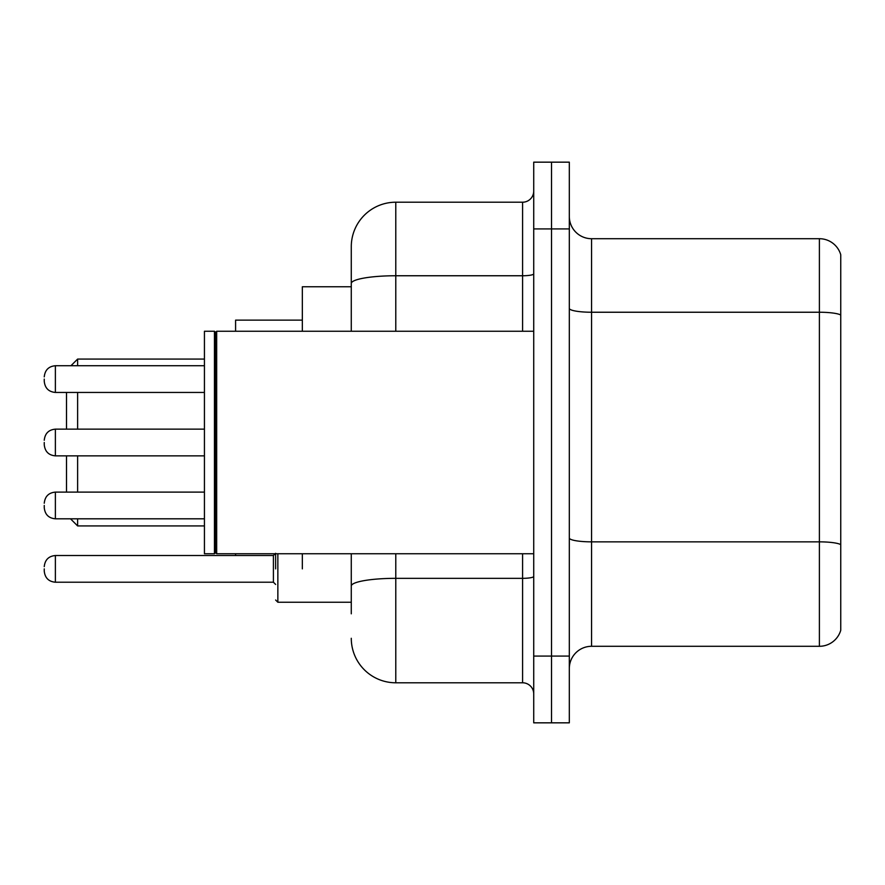 <?xml version="1.0" encoding="UTF-8"?>
<svg xmlns="http://www.w3.org/2000/svg" width="885" height="885" viewBox="0 0 885 885"><rect width="100%" height="100%" fill="white"/><g stroke="black" fill="none" stroke-linecap="round" stroke-linejoin="round"><path stroke-width="1.33" d="M351.279 286.762L302.338 286.762L302.338 331.255M302.338 568.867L302.338 553.745M351.279 613.814L351.279 553.745M533.721 656.084L533.721 722.835L551.521 722.835L551.521 656.084L551.521 722.835L569.32 722.835L569.32 656.084L551.521 656.084L551.521 228.916L551.521 656.084L533.721 656.084L533.721 228.916L551.521 228.916L551.521 162.165L551.521 228.916L569.32 228.916L569.32 656.084M569.32 228.916L569.32 162.165L533.721 162.165L533.721 228.916M395.783 553.745L395.783 682.789L522.592 682.789L522.592 553.745M351.279 331.255L351.279 246.716A44.493 44.493 0 0 1 395.783 202.211L522.592 202.211A11.129 11.129 0 0 0 533.721 191.094M351.279 246.716L351.279 271.186M533.721 693.906A11.129 11.129 0 0 0 522.592 682.789M395.783 682.789A44.493 44.493 0 0 1 351.279 638.284M569.32 668.551A22.247 22.247 0 0 1 591.567 646.293L819.388 646.293L819.388 238.707L591.567 238.707A22.247 22.247 0 0 1 569.32 216.449A22.247 22.247 0 0 0 591.567 238.707L591.567 646.293M840.75 254.725A22.247 22.247 0 0 0 819.388 238.707A22.247 22.247 0 0 1 840.75 254.725L840.75 630.275A22.247 22.247 0 0 1 819.388 646.293M840.75 315.337L840.75 544.629A22.247 3.861 180 0 0 819.388 541.852L591.567 541.852A22.247 3.861 0 0 1 569.32 537.98M66.497 455.852L66.497 492.115M77.626 455.852L77.626 492.115M77.626 518.809L77.626 525.933L204.435 525.933M235.587 553.745L235.587 555.526M302.338 320.138L235.587 320.138L235.587 331.255M70.944 365.737L77.626 359.067L77.626 365.737M77.626 392.442L77.626 429.148M66.497 392.442L66.497 429.148M216.681 553.745L215.564 552.627L215.564 332.373L216.681 331.255L216.681 553.745L533.721 553.745M214.447 553.745L204.435 553.745L204.435 331.255L214.447 331.255L214.447 553.745L215.564 552.627M44.25 505.468L44.25 507.691C44.969 514.506 48.675 518.212 55.379 518.809L204.435 518.809M44.25 568.867L44.25 571.102L44.25 568.867M275.633 568.867L275.633 553.745M44.25 379.09L44.25 381.313L44.25 379.09M44.25 442.5L44.25 444.724L44.25 442.5M533.721 576.4A11.129 1.936 0 0 1 522.592 578.336L395.783 578.336A44.493 7.722 180 0 0 351.279 586.069M395.783 202.211L395.783 275.755L522.592 275.755L522.592 202.211M351.279 283.488A44.493 7.722 180 0 1 395.783 275.755L395.783 331.255M522.592 331.255L522.592 275.755A11.129 1.936 0 0 0 533.721 273.819M840.75 315.027A22.247 3.861 180 0 0 819.388 312.239L591.567 312.239A22.247 3.861 0 0 1 569.32 308.378M204.435 492.115L55.379 492.115C48.675 492.713 44.969 496.419 44.25 503.244C44.969 496.419 48.675 492.713 55.379 492.115L55.379 518.809C48.675 518.212 44.969 514.506 44.25 507.691M277.857 553.745L277.857 602.242L275.633 600.019L277.857 602.242L351.279 602.242M44.25 566.643C44.969 559.829 48.675 556.123 55.379 555.526L55.379 582.219L273.41 582.219L273.41 555.526L275.633 553.302M204.435 365.737L55.379 365.737L55.379 392.442C48.675 391.845 44.969 388.139 44.25 381.313M204.435 429.148L55.379 429.148L55.379 455.852C48.675 455.255 44.969 451.538 44.25 444.724M70.501 518.809L77.626 525.933M77.626 359.067L204.435 359.067M215.564 332.373L214.447 331.255M216.681 331.255L533.721 331.255M273.41 582.219L275.633 584.443M55.379 555.526L273.41 555.526M55.379 582.219C48.675 581.622 44.969 577.916 44.25 571.102M277.857 602.242L275.633 600.019M55.379 392.442L204.435 392.442M55.379 365.737C48.675 366.335 44.969 370.052 44.25 376.866M55.379 455.852L204.435 455.852M55.379 429.148C48.675 429.745 44.969 433.462 44.25 440.276"/></g></svg>
